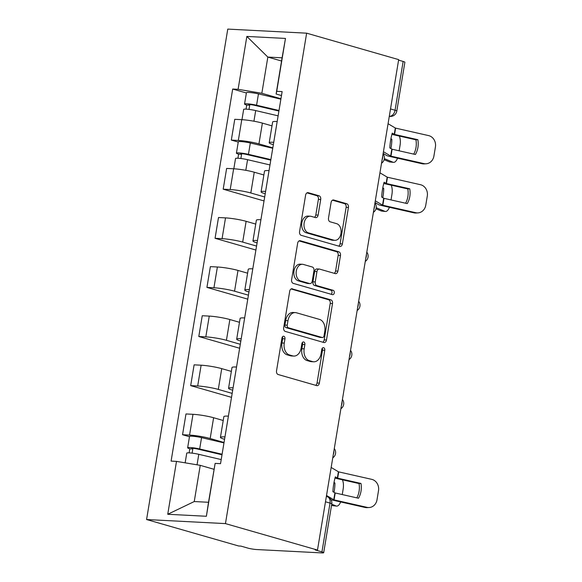 <?xml version="1.0" encoding="UTF-8"?>
<svg xmlns="http://www.w3.org/2000/svg" width="582" height="582" viewBox="0 0 582 582"><rect width="100%" height="100%" fill="white"/><g stroke="black" fill="none" stroke-linecap="round" stroke-linejoin="round"><path stroke-width="0.87" d="M283.82 336.258A2.204 1.535 93 0 0 283.572 336.214A2.204 1.535 93 0 0 281.964 337.989L276.53 370.821A3.15 2.197 93 0 0 278.16 374.524L316.688 385.604A3.15 2.197 93 0 0 317.037 385.662A3.15 2.197 93 0 0 319.343 383.123L324.778 350.299A2.204 1.535 93 0 0 323.636 347.701A2.204 1.535 93 0 0 323.396 347.665A2.204 1.535 93 0 0 321.781 349.433L321.075 353.681A10.09 7.035 93 0 1 313.705 361.793A10.09 7.035 93 0 1 312.592 361.604L309.377 360.68A10.09 7.035 93 0 1 304.168 348.822L304.866 344.573A2.204 1.535 93 0 0 303.731 341.983A2.204 1.535 93 0 0 303.484 341.94A2.204 1.535 93 0 0 301.869 343.715L301.17 347.963A10.09 7.035 93 0 1 293.801 356.068A10.09 7.035 93 0 1 292.681 355.878L289.472 354.955A10.09 7.035 93 0 1 284.256 343.104L284.962 338.855A2.204 1.535 93 0 0 283.82 336.258M320.704 199.502A3.15 2.197 93 0 0 319.074 195.799L308.264 192.693A3.15 2.197 93 0 0 307.914 192.635A3.15 2.197 93 0 0 305.608 195.166L299.57 231.621A3.15 2.197 93 0 0 301.2 235.332L339.735 246.404A3.15 2.197 93 0 0 340.084 246.462A3.15 2.197 93 0 0 342.383 243.931L348.422 207.468A3.15 2.197 93 0 0 346.792 203.765L333.733 200.012A3.15 2.197 93 0 0 333.384 199.953A3.15 2.197 93 0 0 331.085 202.485L328.503 218.09A3.15 2.197 93 0 0 330.132 221.793L336.607 223.655A8.432 5.878 93 0 1 341.052 232.902A8.432 5.878 93 0 1 334.803 240.344A8.432 5.878 93 0 1 333.872 240.184L308.504 232.895A8.432 5.878 93 0 1 304.051 223.655A8.432 5.878 93 0 1 310.301 216.206A8.432 5.878 93 0 1 311.239 216.366L315.466 217.581A3.15 2.197 93 0 0 315.815 217.639A3.15 2.197 93 0 0 318.114 215.107L320.704 199.502L318.398 199.386A3.15 2.197 93 0 0 316.768 195.676L306.99 192.868M306.641 33.174L398.677 59.626L317.488 550.063L225.452 523.604L306.641 33.174L227.773 29.1L146.577 519.53L238.613 545.981L240.912 546.105L247.677 548.048A6.424 0.735 -170.6 0 0 256.633 549.539L321.715 552.9A6.424 0.735 -170.6 0 0 323.687 552.696A6.424 0.735 -170.6 0 0 321.948 551.882L330.03 503.095A6.424 4.547 -74 0 0 327.2 496.679L326.364 496.439M292.353 288.781A3.15 2.197 93 0 0 292.004 288.723A3.15 2.197 93 0 0 289.698 291.255L283.667 327.717A3.15 2.197 93 0 0 285.296 331.42L323.825 342.5A3.15 2.197 93 0 0 324.174 342.558A3.15 2.197 93 0 0 326.48 340.026L332.511 303.564A3.15 2.197 93 0 0 330.889 299.861L291.647 288.745M291.618 279.673L297.657 243.211A3.15 2.197 93 0 1 299.956 240.679A3.15 2.197 93 0 1 300.305 240.737L338.84 251.81A3.15 2.197 93 0 1 340.47 255.52L337.887 271.117A3.15 2.197 93 0 1 335.581 273.656A3.15 2.197 93 0 1 335.232 273.598L319.605 269.102A3.15 2.197 93 0 0 319.256 269.044A3.15 2.197 93 0 0 316.957 271.576L315.24 281.928A3.15 2.197 93 0 0 316.87 285.631L333.137 290.309A2.204 1.535 93 0 1 334.301 292.731A2.204 1.535 93 0 1 332.664 294.674A2.204 1.535 93 0 1 332.424 294.637L293.248 283.376A3.15 2.197 93 0 1 291.618 279.673M398.59 60.15L403.144 61.452A6.424 0.735 9.4 0 1 404.876 62.267L396.8 111.06A6.424 0.735 -170.6 0 0 395.062 110.245L403.144 61.452M317.488 550.063L315.189 549.939L321.948 551.882M225.452 523.604L146.577 519.53M224.572 439.294L224.426 439.25A14.776 1.695 9.4 0 1 220.425 437.388A14.776 1.695 9.4 0 1 224.965 436.915M223.219 420.502L213.609 417.738A14.776 1.695 -170.6 0 0 192.998 414.311L189.557 435.089A14.776 1.695 9.4 0 1 210.167 438.515L224.034 442.502M189.557 435.089L182.544 434.725L189.47 436.718M228.399 416.137A14.776 1.695 -170.6 0 0 223.866 416.61L220.425 437.388M192.998 414.311L185.985 413.948L182.544 434.725M232.698 390.187L232.553 390.151A14.776 1.695 9.4 0 1 228.559 388.281A14.776 1.695 9.4 0 1 233.091 387.808M231.512 397.353L190.678 385.619L197.691 385.982A14.776 1.695 9.4 0 1 218.301 389.409L232.167 393.396M236.532 367.031A14.776 1.695 -170.6 0 0 232 367.504L228.559 388.281M231.352 371.396L221.735 368.639A14.776 1.695 -170.6 0 0 201.125 365.205L194.112 364.841L190.678 385.619M240.824 341.081L240.686 341.045A14.776 1.695 9.4 0 1 236.685 339.175A14.776 1.695 9.4 0 1 241.224 338.702M239.638 348.247L198.804 336.512L205.817 336.876A14.776 1.695 9.4 0 1 226.427 340.303L240.293 344.289M244.658 317.925A14.776 1.695 -170.6 0 0 240.126 318.398L236.685 339.175M239.478 322.29L229.868 319.533A14.776 1.695 -170.6 0 0 209.258 316.099L202.245 315.735L198.804 336.512M248.958 291.975L248.812 291.938A14.776 1.695 9.4 0 1 244.818 290.069A14.776 1.695 9.4 0 1 249.351 289.596M247.772 299.148L206.93 287.406L213.943 287.77A14.776 1.695 9.4 0 1 234.553 291.196L248.427 295.183M252.792 268.826A14.776 1.695 -170.6 0 0 248.252 269.291L244.818 290.069M247.612 273.184L237.994 270.426A14.776 1.695 -170.6 0 0 217.384 266.993L210.371 266.629L206.93 287.406M257.084 242.869L256.946 242.832A14.776 1.695 9.4 0 1 252.944 240.963A14.776 1.695 9.4 0 1 257.477 240.49M255.898 250.042L215.064 238.3L222.077 238.664A14.776 1.695 9.4 0 1 242.687 242.09L256.553 246.077M260.918 219.72A14.776 1.695 -170.6 0 0 256.386 220.185L252.944 240.963M255.738 224.085L246.128 221.32A14.776 1.695 -170.6 0 0 225.518 217.886L218.505 217.523L215.064 238.3M265.217 193.762L265.072 193.726A14.776 1.695 9.4 0 1 261.078 191.856A14.776 1.695 9.4 0 1 265.61 191.383M264.032 200.935L223.19 189.194L230.203 189.557A14.776 1.695 9.4 0 1 250.813 192.984L264.686 196.971M269.051 170.613A14.776 1.695 -170.6 0 0 264.512 171.079L261.078 191.856M263.872 174.978L254.254 172.214A14.776 1.695 -170.6 0 0 233.644 168.78L226.631 168.416L223.19 189.194M273.344 144.656L273.205 144.62A14.776 1.695 9.4 0 1 269.204 142.75A14.776 1.695 9.4 0 1 273.736 142.277M238.249 142.081L231.323 140.087L238.336 140.451A14.776 1.695 9.4 0 1 258.946 143.878L272.812 147.864M277.178 121.507A14.776 1.695 -170.6 0 0 272.645 121.973L269.204 142.75M271.998 125.872L262.387 123.108A14.776 1.695 -170.6 0 0 241.777 119.674L234.764 119.31L231.323 140.087M213.972 469.288L200.244 465.345L194.25 501.546L208.509 502.281L215.129 463.388L220.534 463.665L282.132 91.592L276.726 91.316L276.101 94.008L282.088 57.807L267.836 57.072L261.842 93.273L280.946 98.758M215.129 463.388L206.377 516.27L167.74 514.277L176.499 461.388L200.244 465.345M261.842 93.273L238.096 89.315L232.691 89.039L171.093 461.111L176.499 461.388M238.096 89.315L246.848 36.433L285.478 38.434L276.726 91.316M281.557 61.015L267.836 57.072L246.848 36.433M281.477 95.55L276.101 94.008M246.382 92.975L232.691 89.039M206.377 516.27L208.509 502.281M167.74 514.277L194.25 501.546M282.088 57.807L285.478 38.434M282.386 336.898A2.204 1.535 93 0 1 282.663 338.731L281.957 342.98A10.09 7.035 93 0 0 287.173 354.838L289.472 354.955M293.801 356.068L291.502 355.951A10.09 7.035 93 0 1 290.382 355.762L287.173 354.838M313.705 361.793L311.406 361.669A10.09 7.035 93 0 1 310.293 361.48L307.078 360.564A10.09 7.035 93 0 1 301.869 348.705L302.567 344.457A2.204 1.535 93 0 0 302.298 342.623M315.662 385.306A3.15 2.197 93 0 0 317.045 383.007L322.479 350.175A2.204 1.535 93 0 0 322.202 348.342M322.799 342.201A3.15 2.197 93 0 0 324.181 339.903L330.212 303.448A3.15 2.197 93 0 0 328.583 299.737L291.08 288.963M287.224 325.178A2.204 1.535 93 0 0 288.366 327.775L322.188 337.495A2.204 1.535 93 0 0 322.435 337.538A2.204 1.535 93 0 0 324.043 335.763L324.785 331.282A10.09 7.035 93 0 0 319.576 319.423L296.456 312.781A10.09 7.035 93 0 0 295.336 312.592A10.09 7.035 93 0 0 287.966 320.697L287.224 325.178L284.925 325.062A2.204 1.535 93 0 0 286.068 327.651L288.366 327.775M320.376 337.4A2.204 1.535 93 0 1 320.129 337.415A2.204 1.535 93 0 1 319.889 337.378L286.068 327.651M295.336 312.592L293.037 312.476A10.09 7.035 93 0 0 285.667 320.58L287.966 320.697M284.925 325.062L285.667 320.58M299.032 240.912L336.542 251.693L338.84 251.81M334.206 273.3A3.15 2.197 93 0 0 335.588 271.001L338.171 255.396A3.15 2.197 93 0 0 336.542 251.693M319.256 269.044L316.957 268.928A3.15 2.197 93 0 0 314.651 271.459L312.941 281.812A3.15 2.197 93 0 0 314.571 285.515L330.838 290.192L333.137 290.309M331.18 294.281A2.204 1.535 93 0 0 332.009 292.011A2.204 1.535 93 0 0 330.838 290.192M303.389 264.439A8.432 5.878 93 0 0 302.458 264.286A8.432 5.878 93 0 0 296.202 271.729A8.432 5.878 93 0 0 300.654 280.975L309.588 283.543A3.15 2.197 93 0 0 309.937 283.601A3.15 2.197 93 0 0 312.243 281.07L313.96 270.717A3.15 2.197 93 0 0 312.33 267.014L303.389 264.439M302.458 264.286L300.159 264.17A8.432 5.878 93 0 0 293.903 271.612A8.432 5.878 93 0 0 298.355 280.851L300.654 280.975M309.937 283.601L307.638 283.485A3.15 2.197 93 0 1 307.289 283.427L298.355 280.851M314.44 217.282A3.15 2.197 93 0 0 315.815 214.991L318.398 199.386M310.301 216.206L308.002 216.089A8.432 5.878 93 0 0 301.752 223.532A8.432 5.878 93 0 0 306.197 232.778L308.504 232.895M334.803 240.344L332.504 240.228A8.432 5.878 93 0 1 331.565 240.068L306.197 232.778M338.709 246.113A3.15 2.197 93 0 0 340.084 243.814L346.123 207.352A3.15 2.197 93 0 0 344.493 203.649L332.46 200.186M333.937 482.834L334.919 482.944L333.995 482.558M342.383 479.794A9.632 4.205 96.2 0 1 343.154 489.062L342.245 494.562M333.995 492.328A19.912 8.694 96.2 0 0 334.919 482.944M331.725 504.158L336.061 505.962A9.632 4.205 96.2 0 0 336.592 506.1A9.632 4.205 96.2 0 0 340.645 501.931M336.592 506.1L332.853 505.693A9.632 4.205 -83.8 0 1 332.329 505.554L336.061 505.962M331.544 505.227L332.329 505.554M222.004 454.775L197.538 449.035A3.856 0.444 -170.6 0 0 193.733 448.402A3.856 0.444 -170.6 0 0 191.762 448.46A3.856 0.444 -170.6 0 0 192.802 448.948L189.812 448.795A8.032 0.924 -170.6 0 1 187.644 447.784L189.521 436.449A8.032 0.924 -170.6 0 1 193.617 436.318A8.032 0.924 -170.6 0 1 201.554 437.635L223.968 442.902M222.098 454.229L199.677 448.969A8.032 0.924 -170.6 0 0 191.74 447.653A8.032 0.924 -170.6 0 0 187.644 447.784M192.111 453.145L192.904 448.336M221.211 459.584L198.789 454.316A8.032 0.924 -170.6 0 0 190.86 453A8.032 0.924 -170.6 0 0 186.757 453.131L185.149 462.828M189.143 452.876L189.812 448.795M360.956 483.438L337.662 478.178L335.334 476.876A19.912 5.522 97.5 0 0 333.726 484.042A19.912 5.522 97.5 0 0 332.889 491.666L335.217 492.976L358.505 498.236A19.912 17.635 -93.3 0 0 360.956 483.438L359.021 483.555L335.727 478.288A4.816 0.553 9.4 0 1 334.992 478.113M331.165 467.455L338.542 471.842L371.687 479.335A9.632 8.534 86.7 0 1 378.511 490.677L377.005 499.8A9.632 8.534 86.7 0 1 369.17 507.526L367.227 507.635A9.632 8.534 -93.3 0 1 365.11 507.46L367.046 507.351A9.632 8.534 86.7 0 0 369.17 507.526M326.524 495.471L333.908 499.858L367.046 507.351M331.049 499.742A4.816 0.553 -170.6 0 0 332.133 500.011L365.11 507.46M359.021 483.555A19.912 17.635 -93.3 0 1 356.846 497.857M382.716 188.197L383.698 188.306L382.767 187.921M391.162 185.156A9.632 4.205 96.2 0 1 391.933 194.424L391.024 199.924M382.767 197.691A19.912 8.694 96.2 0 0 383.698 188.306M376.219 207.738L384.84 211.324A9.632 4.205 96.2 0 0 385.364 211.462A9.632 4.205 96.2 0 0 389.423 207.294M385.364 211.462L381.632 211.055A9.632 4.205 -83.8 0 1 381.108 210.917L384.84 211.324M376.001 208.8L381.108 210.917M270.783 160.145L246.317 154.397A3.856 0.444 -170.6 0 0 242.505 153.764A3.856 0.444 -170.6 0 0 240.541 153.83A3.856 0.444 -170.6 0 0 241.581 154.317L238.591 154.157A8.032 0.924 -170.6 0 1 236.416 153.146L238.293 141.812A8.032 0.924 -170.6 0 1 242.396 141.681A8.032 0.924 -170.6 0 1 250.325 142.997L272.747 148.265M270.87 159.592L248.449 154.332A8.032 0.924 -170.6 0 0 240.519 153.015A8.032 0.924 -170.6 0 0 236.416 153.146M240.89 158.508L241.683 153.706M269.99 164.946L247.568 159.686A8.032 0.924 -170.6 0 0 239.631 158.369A8.032 0.924 -170.6 0 0 235.535 158.5L233.826 168.795M237.914 158.239L238.591 154.157M409.735 188.808L386.441 183.541L384.113 182.239A19.912 5.522 97.5 0 0 382.505 189.405A19.912 5.522 97.5 0 0 381.661 197.029L383.989 198.338L407.284 203.598A19.912 17.635 -93.3 0 0 409.735 188.808L407.793 188.917L384.506 183.657A4.816 0.553 9.4 0 1 383.771 183.476M379.944 172.818L387.321 177.204L420.459 184.698A9.632 8.534 86.7 0 1 427.29 196.039L425.777 205.17A9.632 8.534 86.7 0 1 417.941 212.888L416.006 213.005A9.632 8.534 -93.3 0 1 413.889 212.823L415.824 212.714A9.632 8.534 86.7 0 0 417.941 212.888M375.303 200.834L382.687 205.22L415.824 212.714M375.026 202.529L378.555 204.638A4.816 0.553 -170.6 0 0 379.697 205.068A4.816 0.553 -170.6 0 0 380.912 205.373L413.889 212.823M407.793 188.917A19.912 17.635 -93.3 0 1 405.618 203.227M390.849 139.098L391.824 139.2L390.9 138.814M399.288 136.05A9.632 4.205 96.2 0 1 400.06 145.318L399.15 150.818M390.9 148.585A19.912 8.694 96.2 0 0 391.824 139.2M384.353 158.631L392.974 162.218A9.632 4.205 96.2 0 0 393.497 162.356A9.632 4.205 96.2 0 0 397.55 158.188M393.497 162.356L389.758 161.949A9.632 4.205 -83.8 0 1 389.234 161.818L392.974 162.218M384.127 159.694L389.234 161.818M278.909 111.038L254.443 105.291A3.856 0.444 -170.6 0 0 250.638 104.658A3.856 0.444 -170.6 0 0 248.667 104.724A3.856 0.444 -170.6 0 0 249.707 105.211L246.717 105.051A8.032 0.924 -170.6 0 1 244.549 104.04L246.426 92.705A8.032 0.924 -170.6 0 1 250.522 92.582A8.032 0.924 -170.6 0 1 258.459 93.891L280.88 99.158M279.004 110.493L256.582 105.226A8.032 0.924 -170.6 0 0 248.652 103.909A8.032 0.924 -170.6 0 0 244.549 104.04M249.016 109.401L249.809 104.6M278.116 115.84L255.694 110.58A8.032 0.924 -170.6 0 0 247.765 109.263A8.032 0.924 -170.6 0 0 243.662 109.394L241.959 119.688M246.048 109.132L246.717 105.051M417.861 139.702L394.407 134.398L392.246 133.132A19.912 5.522 97.5 0 0 390.638 140.298A19.912 5.522 97.5 0 0 389.794 147.923L392.123 149.232L415.41 154.492A19.912 17.635 -93.3 0 0 417.861 139.702L415.926 139.811L392.632 134.551A4.816 0.553 9.4 0 1 391.897 134.369M388.07 123.711L395.454 128.098L428.592 135.591A9.632 8.534 86.7 0 1 435.423 146.933L433.91 156.063A9.632 8.534 86.7 0 1 426.075 163.782L424.14 163.898A9.632 8.534 -93.3 0 1 422.015 163.717L423.951 163.607A9.632 8.534 86.7 0 0 426.075 163.782M383.429 151.727L390.813 156.114L423.951 163.607M383.152 153.422L386.681 155.532A4.816 0.553 -170.6 0 0 387.823 155.961A4.816 0.553 -170.6 0 0 389.038 156.267L422.015 163.717M415.926 139.811A19.912 17.635 -93.3 0 1 413.751 154.121M389.3 116.298L389.423 116.305A6.424 4.547 -74 0 0 395.062 110.245L390.515 108.936M389.3 116.269L389.423 116.305A6.424 4.481 -87 0 0 390.129 116.422A6.424 6.424 0 0 0 396.8 111.06M233.644 168.78L230.203 189.557M225.518 217.886L222.077 238.664M217.384 266.993L213.943 287.77M209.258 316.099L205.817 336.876M201.125 365.205L197.691 385.982M241.777 119.674L238.336 140.451M262.387 123.108L258.946 143.878M254.254 172.214L250.813 192.984M246.128 221.32L242.687 242.09M237.994 270.426L234.553 291.196M229.868 319.533L226.427 340.303M221.735 368.639L218.301 389.409M213.609 417.738L210.167 438.515M333.304 454.527A6.424 4.547 -74 0 0 333.901 450.919M341.438 405.421A6.424 4.547 -74 0 0 342.034 401.813M349.564 356.315A6.424 4.547 -74 0 0 350.16 352.707M357.69 307.209A6.424 4.547 -74 0 0 358.286 303.6M365.823 258.102A6.424 4.547 -74 0 0 366.42 254.494M373.95 208.996A6.424 4.547 -74 0 0 374.546 205.395M382.083 159.89A6.424 4.547 -74 0 0 382.68 156.289M325.483 501.786L330.03 503.095A6.424 0.735 -170.6 0 1 331.769 503.903A6.424 6.424 0 0 0 327.2 496.679M281.957 342.98L284.256 343.104M290.382 355.762L292.681 355.878M302.567 344.457L304.866 344.573M301.869 348.705L304.168 348.822M307.078 360.564L309.377 360.68M310.293 361.48L312.592 361.604M322.479 350.175L324.778 350.299M317.045 383.007L319.343 383.123M282.663 338.731L284.962 338.855M328.583 299.737L330.889 299.861M330.212 303.448L332.511 303.564M324.181 339.903L326.48 340.026M319.889 337.378L322.188 337.495M299.606 240.701L300.305 240.737M338.171 255.396L340.47 255.52M335.588 271.001L337.887 271.117M314.651 271.459L316.957 271.576M312.941 281.812L315.24 281.928M314.571 285.515L316.87 285.631M307.289 283.427L309.588 283.543M315.815 214.991L318.114 215.107M331.565 240.068L333.872 240.184M333.035 199.975L333.733 200.012M344.493 203.649L346.792 203.765M346.123 207.352L348.422 207.468M340.084 243.814L342.383 243.931M307.558 192.657L308.264 192.693M316.768 195.676L319.074 195.799M199.677 448.969L201.554 437.635M197.051 464.814L198.789 454.316M337.349 478.077L338.397 471.784M333.755 499.8L334.905 492.874M337.662 478.178L338.709 471.878M334.068 499.894L335.217 492.976M248.449 154.332L250.325 142.997M245.808 170.315L247.568 159.686M386.128 183.446L387.168 177.146M382.534 205.162L383.676 198.236M386.441 183.541L387.481 177.248M382.847 205.264L383.989 198.338M256.582 105.226L258.459 93.891M253.934 121.209L255.694 110.58M394.254 134.34L395.302 128.04M390.66 156.056L391.81 149.13M394.574 134.435L395.614 128.142M390.973 156.158L392.123 149.232M332.759 457.845A6.424 6.424 0 0 0 334.286 448.577M340.885 408.739A6.424 6.424 0 0 0 342.42 399.478M349.011 359.632A6.424 6.424 0 0 0 350.546 350.371M357.144 310.526A6.424 6.424 0 0 0 358.679 301.265M365.27 261.42A6.424 6.424 0 0 0 366.805 252.159M373.404 212.314A6.424 6.424 0 0 0 374.939 203.053M381.53 163.207A6.424 6.424 0 0 0 383.065 153.946M390.129 116.422L389.285 116.378M331.769 503.903L323.687 552.696M320.129 337.415L322.435 337.538"/></g></svg>
